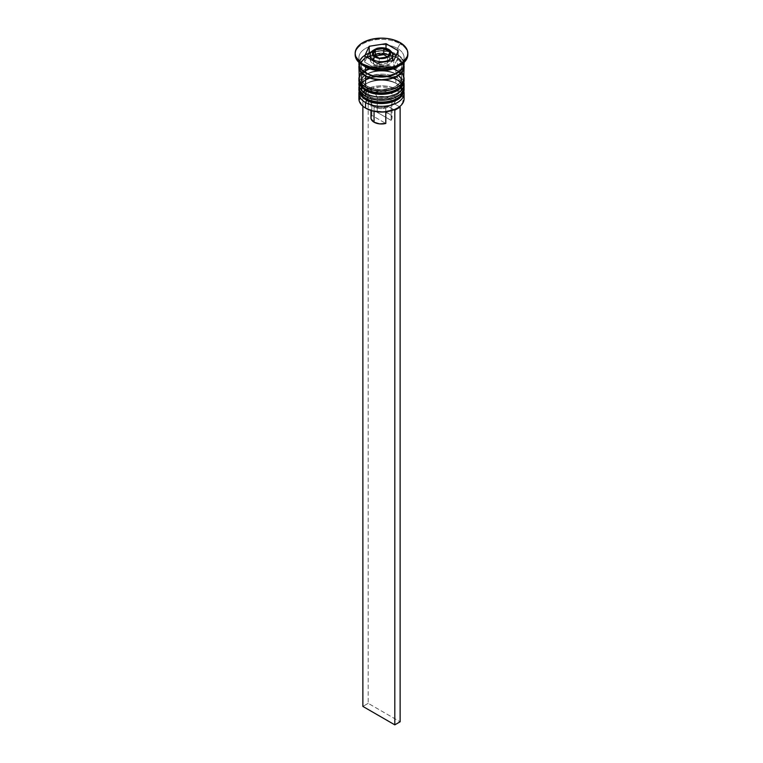 <?xml version="1.0" encoding="UTF-8"?>
<svg xmlns="http://www.w3.org/2000/svg" width="763" height="763" viewBox="0 0 763 763"><rect width="100%" height="100%" fill="white"/><g stroke="black" fill="none" stroke-linecap="round" stroke-linejoin="round"><path stroke-width="0.57" stroke-dasharray="3.81 2.86" d="M367.127 99.762A20.324 11.731 0 0 0 395.873 99.762A20.324 11.731 0 0 0 395.873 83.167L389.283 80.63L381.5 79.733L373.717 80.63L367.127 83.167L362.721 86.982L361.176 91.465L362.721 95.957L367.127 99.762L366.803 100.325L367.127 99.762A20.324 11.731 0 0 0 389.283 102.309A20.324 11.731 0 0 0 401.824 91.465L400.279 86.982L395.873 83.167A20.324 11.731 0 0 0 367.127 83.167A20.324 11.731 0 0 0 367.127 99.762L367.127 95.461L362.721 91.655L361.176 87.163L362.721 82.671L364.6 80.649L370.208 77.406L381.5 75.432L389.283 76.329L395.873 78.866A20.324 11.731 180 0 1 395.873 95.461A20.324 11.731 180 0 1 367.127 95.461A20.324 11.731 180 0 1 367.127 78.866A20.324 11.731 180 0 1 395.873 78.866L400.279 82.671L401.824 87.163L400.279 91.655L398.4 93.687L395.873 95.461L389.283 98.007L381.5 98.904L373.717 98.007L367.127 95.461L367.127 99.762A20.324 11.731 180 0 1 367.127 83.167A20.324 11.731 180 0 1 395.873 83.167L395.873 83.167A20.324 11.731 180 0 1 395.873 99.762A20.324 11.731 180 0 1 367.127 99.762A20.324 11.731 0 0 1 361.176 91.465A20.324 11.731 0 0 1 373.717 80.63A20.324 11.731 0 0 1 395.873 83.167L395.873 78.866A20.324 11.731 180 0 1 401.824 87.163A20.324 11.731 180 0 1 389.283 98.007A20.324 11.731 180 0 1 367.127 95.461L362.721 91.655L361.176 87.163L362.721 82.671L367.127 78.866L370.208 77.406L381.5 75.432L389.283 76.329L395.873 78.866L400.279 82.671L401.433 84.874L401.433 89.452L398.4 93.687L395.873 95.461L389.283 98.007L377.532 98.675L373.717 98.007L367.127 95.461A20.324 11.731 180 0 1 361.176 87.163A20.324 11.731 180 0 1 373.717 76.329A20.324 11.731 180 0 1 395.873 78.866L395.873 83.167L397.466 84.092L395.873 83.167A20.324 11.731 0 0 1 401.824 91.465L400.279 95.957L395.873 99.762M404.085 89.624A22.585 13.038 0 0 0 397.466 80.401A22.585 13.038 180 0 1 403.875 91.379M403.875 90.759A22.585 13.038 0 0 0 397.466 79.791A22.585 13.038 180 0 1 404.028 88.088M359.125 87.869A22.585 13.038 180 0 1 374.28 77.273A22.585 13.038 180 0 1 397.466 80.401L397.466 79.791L397.466 80.401A22.585 13.038 0 0 0 373.107 77.521A22.585 13.038 0 0 0 358.925 89.319M358.915 89.013A22.585 13.038 180 0 1 372.859 76.968A22.585 13.038 180 0 1 397.466 79.791A22.585 13.038 0 0 0 374.28 76.653A22.585 13.038 0 0 0 359.125 87.259M370.208 101.221L373.717 102.309M389.283 102.309L392.792 101.221M367.127 90.549A20.324 11.731 0 0 0 395.873 90.549A20.324 11.731 0 0 0 395.873 73.954L389.283 71.407L381.5 70.511L373.717 71.407L367.127 73.954L362.721 77.759L361.176 82.251L362.721 86.744L367.127 90.549L366.803 91.102L367.127 90.549A20.324 11.731 0 0 0 389.283 93.086A20.324 11.731 0 0 0 401.824 82.251L400.279 77.759L395.873 73.954A20.324 11.731 0 0 0 367.127 73.954A20.324 11.731 0 0 0 367.127 90.549L367.127 86.248L362.721 82.433L361.176 77.95L362.721 73.458L364.6 71.426L367.127 69.652L373.717 67.106L381.5 66.209L389.283 67.106L395.873 69.652A20.324 11.731 180 0 1 395.873 86.248A20.324 11.731 180 0 1 367.127 86.248A20.324 11.731 180 0 1 367.127 69.652A20.324 11.731 180 0 1 395.873 69.652L400.279 73.458L401.824 77.95L401.433 80.239L398.4 84.464L392.792 87.707L381.5 89.681L373.717 88.785L367.127 86.248L367.127 90.549A20.324 11.731 180 0 1 367.127 73.954A20.324 11.731 180 0 1 395.873 73.954L395.873 73.954A20.324 11.731 180 0 1 395.873 90.549A20.324 11.731 180 0 1 367.127 90.549A20.324 11.731 0 0 1 361.176 82.251A20.324 11.731 0 0 1 373.717 71.407A20.324 11.731 0 0 1 395.873 73.954L395.873 69.652A20.324 11.731 180 0 1 400.394 73.62A20.324 11.731 180 0 1 401.824 77.95A20.324 11.731 180 0 1 389.283 88.785A20.324 11.731 180 0 1 367.127 86.248L364.6 84.464L361.567 80.239L361.567 75.661L364.6 71.426L367.127 69.652L373.717 67.106L381.5 66.209L389.283 67.106L395.873 69.652L398.4 71.426L401.433 75.661L401.824 77.95L400.279 82.433L395.873 86.248L392.792 87.707L381.5 89.681L373.717 88.785L367.127 86.248A20.324 11.731 180 0 1 361.176 77.95A20.324 11.731 180 0 1 362.606 73.62A20.324 11.731 180 0 1 395.873 69.652L395.873 73.954L397.466 74.869L395.873 73.954A20.324 11.731 0 0 1 401.824 82.251L400.279 86.744L395.873 90.549M404.085 80.401A22.585 13.038 0 0 0 397.466 71.188A22.585 13.038 180 0 1 403.875 82.156M403.875 81.546A22.585 13.038 0 0 0 397.466 70.568A22.585 13.038 180 0 1 404.028 78.866M359.125 78.656A22.585 13.038 180 0 1 374.28 68.05A22.585 13.038 180 0 1 397.466 71.188L397.466 70.568L397.466 71.188A22.585 13.038 0 0 0 373.107 68.298A22.585 13.038 0 0 0 358.925 80.096M358.915 79.791A22.585 13.038 180 0 1 372.859 67.745A22.585 13.038 180 0 1 397.466 70.568A22.585 13.038 0 0 0 374.28 67.44A22.585 13.038 0 0 0 359.125 78.036M370.208 92.008L373.717 93.086M389.283 93.086L392.792 92.008M359.764 61.193A22.203 12.818 0 0 0 365.801 72.876A22.203 12.818 0 0 0 397.199 72.876A22.203 12.818 0 0 0 397.199 54.745A22.203 12.818 0 0 0 370.913 52.542M395.873 57.053A20.324 11.731 180 0 1 401.643 66.925A20.324 11.731 180 0 1 392.831 75.089A20.324 11.731 0 0 0 401.643 66.925A20.324 11.731 0 0 0 395.873 57.053A20.324 11.731 0 0 0 375.005 54.23A20.324 11.731 0 0 0 361.357 63.768A20.324 11.731 180 0 1 375.005 54.23A20.324 11.731 180 0 1 395.873 57.053M367.127 73.649A20.324 11.731 180 0 1 361.357 63.768A20.324 11.731 0 0 0 367.127 73.649M392.687 56.08A11.292 6.524 0 0 0 389.483 50.596A2.26 1.307 120 0 0 389.016 49.566M392.792 59.504A11.292 6.524 0 0 0 389.483 54.898L389.483 50.596L389.483 54.898L392.573 58.236M373.517 64.121A11.292 6.524 0 0 0 384.895 65.723A11.292 6.524 0 0 0 392.621 60.639L389.483 64.121L383.703 65.904L379.297 65.904L375.224 64.931L371.066 62.003L370.208 59.504L371.066 57.015L375.224 54.087L379.297 53.114L383.703 53.114L389.483 54.898A11.292 6.524 0 0 0 377.18 53.486A11.292 6.524 0 0 0 370.208 59.504A11.292 6.524 0 0 0 373.517 64.121L373.517 61.04L373.517 64.121M397.199 108.212A21.831 12.599 0 0 0 399.364 106.706A21.831 12.599 0 0 0 396.932 90.549L397.466 89.624A22.585 13.038 180 0 1 403.57 96.081M403.875 91.55A22.585 13.038 0 0 0 397.466 84.092L397.466 84.092A22.585 13.038 180 0 1 403.875 91.55M403.875 82.337A22.585 13.038 0 0 0 397.466 74.869L397.466 74.869A22.585 13.038 180 0 1 403.875 82.337M397.466 66.886A22.585 13.038 0 0 0 397.466 48.441L400.127 43.834A26.343 15.212 180 0 1 407.824 53.973A26.343 15.212 0 0 0 400.127 43.834L400.127 42.604L400.127 43.834A26.343 15.212 0 0 0 371.419 40.534A26.343 15.212 0 0 0 355.157 54.593M404.085 98.847A22.585 13.038 0 0 0 397.466 89.624L397.466 84.092L397.466 89.624A22.585 13.038 0 0 0 372.859 86.801A22.585 13.038 0 0 0 358.915 98.847M397.466 77.95L397.466 74.869L397.466 77.95A22.585 13.038 0 0 0 372.859 75.117A22.585 13.038 0 0 0 358.915 87.163L360.632 82.175L362.721 79.924L365.534 77.95L372.859 75.117L381.5 74.125L385.906 74.383L390.141 75.117L397.466 77.95A22.585 13.038 0 0 1 404.085 87.163L402.368 82.175L397.466 77.95M397.466 57.664A22.585 13.038 180 0 1 403.923 65.351L402.368 61.898L397.466 57.664L397.466 68.727L397.466 57.664L390.141 54.841L381.5 53.849L372.859 54.841L365.534 57.664L360.632 61.898L359.077 65.351A22.585 13.038 180 0 1 374.108 54.564A22.585 13.038 180 0 1 397.466 57.664M404.085 77.95A22.585 13.038 0 0 0 401.739 72.161A22.585 13.038 0 0 0 397.466 68.727A22.585 13.038 0 0 0 361.261 72.161A22.585 13.038 0 0 0 358.915 77.95M404.085 63.806A22.585 13.038 0 0 0 397.466 54.593L397.466 48.441A22.585 13.038 180 0 1 404.085 57.664A22.585 13.038 180 0 1 398.696 66.114M359.316 66.257A22.203 12.818 180 0 1 373.498 54.926A22.203 12.818 180 0 1 397.199 57.816A22.203 12.818 180 0 1 403.684 66.257M359.43 96.081A22.585 13.038 180 0 1 375.129 86.333A22.585 13.038 180 0 1 397.466 89.624L396.932 90.549A21.831 12.599 0 0 0 368.958 89.147L379.583 86.906L387.137 87.287L394.023 89.137L399.383 92.228L401.29 94.135L403.245 98.37L402.578 102.728L399.364 106.706L393.918 103.558L395.539 101.04L395.673 98.36L394.318 95.795L391.61 93.62L383.398 91.274L374.404 92.285L368.958 89.147A21.831 12.599 0 0 0 363.636 92.218A21.831 12.599 0 0 0 366.059 108.375L361.71 104.779L359.755 100.554L360.422 96.186L363.636 92.218L369.082 95.365L367.461 97.874L367.327 100.554L369.883 104.273L374.051 106.839L371.39 105.294A14.306 8.259 180 0 1 369.082 95.365L371.877 100.048A10.539 6.085 0 0 0 374.051 106.839L374.051 111.303L374.051 106.839A10.539 6.085 180 0 1 370.961 102.528A10.539 6.085 180 0 1 371.877 100.048L371.877 115.413A10.539 6.085 0 0 0 370.961 117.903M371.39 105.294L379.602 107.64L388.596 106.629L394.042 109.777L388.596 106.629A14.306 8.259 180 0 1 371.39 105.294L374.051 106.839A10.539 6.085 0 0 0 385.801 108.088L388.596 106.629L385.801 108.088A10.539 6.085 180 0 1 374.051 106.839M385.801 111.818L385.801 108.088L385.801 111.818M396.932 108.375L399.364 106.706L393.918 103.558L391.123 105.017L391.123 120.382L377.199 112.342L391.123 120.382L391.963 118.618L391.867 116.796L388.949 113.592L383.417 111.913L377.199 112.342L377.199 96.977A10.539 6.085 180 0 1 392.039 102.528A10.539 6.085 180 0 1 391.123 105.017L391.123 120.382A10.539 6.085 0 0 0 392.039 117.903A10.539 6.085 0 0 0 377.199 112.342L377.199 96.977L374.404 92.285A14.306 8.259 180 0 1 391.61 93.62A14.306 8.259 180 0 1 393.918 103.558L391.123 105.017A10.539 6.085 0 0 0 388.949 98.227A10.539 6.085 0 0 0 377.199 96.977L374.404 92.285L368.195 88.699L368.195 703.333L400.127 721.779L368.195 703.333L368.195 88.699L362.873 91.779L362.873 106.21L362.873 91.779L363.636 92.218L362.873 91.779L368.195 88.699L368.958 89.147L363.636 92.218L369.082 95.365L371.877 100.048L371.877 115.413L385.801 123.453L371.877 115.413L370.961 117.836M355.176 53.973A26.343 15.212 180 0 1 371.915 40.42A26.343 15.212 180 0 1 400.127 43.834L397.466 48.441A22.585 13.038 0 0 0 365.534 48.441A22.585 13.038 0 0 0 365.534 66.886A22.585 13.038 180 0 1 358.915 57.664A22.585 13.038 180 0 1 372.859 45.618A22.585 13.038 180 0 1 397.466 48.441L397.466 54.593A22.585 13.038 0 0 0 372.859 51.76A22.585 13.038 0 0 0 358.915 63.806M403.97 62.528L402.368 58.818L397.466 54.593L390.141 51.76L381.5 50.768L372.859 51.76L365.534 54.593L360.632 58.818L359.03 62.528M365.801 72.876L363.035 70.93L359.716 66.314L359.716 61.307L363.035 56.691L365.801 54.745L373.002 51.96L381.5 50.987L389.998 51.96L397.199 54.745L399.965 56.691L403.284 61.307L403.284 66.314L402.015 68.718L399.965 70.93L393.842 74.469L385.83 76.386L381.5 76.634L373.002 75.651L365.801 72.876M403.703 66.886L402.015 61.975L397.199 57.816L389.998 55.041L381.5 54.059L373.002 55.041L365.801 57.816L360.985 61.975L359.297 66.886M402.368 72.962L400.279 70.701L394.042 67.106L385.906 65.16L381.5 64.912L377.094 65.16L368.958 67.106L362.721 70.701L360.632 72.962M359.125 82.328A22.585 13.038 180 0 1 374.29 71.741A22.585 13.038 180 0 1 397.466 74.869A22.585 13.038 0 0 0 365.534 74.869A22.585 13.038 0 0 0 359.125 82.328M359.125 91.55A22.585 13.038 180 0 1 374.29 80.954A22.585 13.038 180 0 1 397.466 84.092A22.585 13.038 0 0 0 365.534 84.092A22.585 13.038 0 0 0 359.125 91.55M376.998 63.052L376.998 69.204L393.794 66.6L393.794 60.458L393.794 66.6L398.296 56.91L396.045 55.613L398.296 56.91L398.296 50.768L398.296 56.91L393.794 66.6L376.998 69.204L376.998 63.052M364.704 55.957L364.704 62.108L376.998 69.204L364.704 62.108L364.704 55.957M366.955 57.254L364.704 62.108L366.955 57.254M386.002 48.327L386.002 49.814L371.171 52.103L386.002 49.814L386.002 48.327M392.544 53.591L386.002 49.814L392.544 53.591M370.208 55.203A11.292 6.524 180 0 1 377.18 49.185A11.292 6.524 180 0 1 389.483 50.596A11.292 6.524 0 0 0 377.895 49.032A11.292 6.524 0 0 0 370.313 54.326M387.642 63.052L387.642 56.91L387.642 63.052L389.893 58.207L387.642 56.91L389.893 58.207L389.893 52.065L389.893 58.207L387.642 63.052L379.249 64.359L379.249 58.207L379.249 64.359L387.642 63.052M373.107 54.659L373.107 60.811L379.249 64.359L373.107 60.811L373.107 54.659M375.358 55.957L373.107 60.811L375.358 55.957M368.195 703.333L362.873 706.414L368.195 703.333M404.028 88.05L402.254 83.405L396.998 78.761L390.666 76.195L380.413 75.032L371.953 76.3L366.326 78.57L361.92 81.946L358.972 88.05M404.028 78.827L402.254 74.183L396.998 69.538L390.666 66.972L380.413 65.818L371.953 67.077L366.326 69.357L361.92 72.723L358.972 78.827M401.824 65.351C403.722 73.696 378.496 80.744 366.736 72.781C361.862 68.584 360.002 66.104 361.176 65.351C359.278 56.996 384.514 49.948 396.264 57.912C401.138 62.108 402.998 64.588 401.824 65.351M397.466 84.092L395.873 83.167M397.466 74.869L395.873 73.954M401.824 87.163L401.824 91.465M401.824 77.95L401.824 82.251M404.085 57.664L404.085 62.423M370.961 102.528L370.961 110.492M358.915 57.664L358.915 62.423M361.176 77.95L361.176 82.251M361.176 87.163L361.176 91.465M365.534 74.869L367.127 73.954M365.534 84.092L367.127 83.167M392.039 102.528L392.039 117.903"/><path stroke-width="1.14" d="M403.875 91.379A22.585 13.038 180 0 1 388.72 101.975A22.585 13.038 180 0 1 365.534 98.847A2.26 1.307 120 0 0 366.002 99.877A2.26 1.307 -60 0 1 365.534 98.847A22.585 13.038 0 0 0 390.141 101.67A22.585 13.038 0 0 0 404.085 89.624L402.254 95.232C397.046 103.873 376.521 106.448 366.002 99.877C361.424 97.187 359.058 93.763 358.915 89.624A22.585 13.038 0 0 0 365.534 98.847L365.534 98.227A22.585 13.038 0 0 0 388.72 101.365A22.585 13.038 0 0 0 403.875 90.759M404.028 88.088A22.585 13.038 180 0 1 404.085 89.013A22.585 13.038 180 0 1 390.141 101.059A22.585 13.038 180 0 1 365.534 98.227L365.534 98.847A22.585 13.038 180 0 1 359.115 91.36M358.972 88.088A22.585 13.038 0 0 0 365.534 98.227A22.585 13.038 180 0 1 358.915 89.013L358.915 89.624A22.585 13.038 0 0 1 358.925 89.319M366.002 99.877A2.26 1.307 -60 0 0 367.127 99.762L370.208 101.221M373.717 102.309L381.5 103.205L389.283 102.309M392.792 101.221L395.873 99.762M403.875 82.156A22.585 13.038 180 0 1 388.72 92.762A22.585 13.038 180 0 1 365.534 89.624A2.26 1.307 120 0 0 366.002 90.654A2.26 1.307 -60 0 1 365.534 89.624A22.585 13.038 0 0 0 390.141 92.447A22.585 13.038 0 0 0 404.085 80.401L402.254 86.019C397.046 94.66 376.521 97.225 366.002 90.654C361.424 87.964 359.058 84.55 358.915 80.401A22.585 13.038 0 0 0 365.534 89.624L365.534 89.013A22.585 13.038 0 0 0 388.72 92.142A22.585 13.038 0 0 0 403.875 81.546M404.028 78.866A22.585 13.038 180 0 1 404.085 79.791A22.585 13.038 180 0 1 390.141 91.837A22.585 13.038 180 0 1 365.534 89.013L365.534 89.624A22.585 13.038 180 0 1 359.115 82.137M358.972 78.866A22.585 13.038 0 0 0 365.534 89.013A22.585 13.038 180 0 1 358.915 79.791L358.915 80.401A22.585 13.038 0 0 1 358.925 80.096M366.002 90.654A2.26 1.307 -60 0 0 367.127 90.549L370.208 92.008M373.717 93.086L381.5 93.983L389.283 93.086M392.792 92.008L395.873 90.549M370.169 75.089A20.324 11.731 0 0 0 392.831 75.089A20.324 11.731 180 0 1 370.57 75.241M370.913 52.542A22.203 12.818 0 0 0 359.764 61.193M392.621 60.639A11.292 6.524 0 0 0 392.792 59.504L392.792 55.203C393.298 53.896 392.039 52.018 389.016 49.566A2.26 1.307 -60 0 1 389.483 50.596A11.292 6.524 180 0 1 392.792 55.203A11.292 6.524 180 0 1 385.82 61.231A11.292 6.524 180 0 1 373.517 59.819A2.26 1.307 -60 0 1 375.11 57.053A9.032 5.217 180 0 1 375.11 49.671A9.032 5.217 180 0 1 387.89 49.671L381.5 48.145L376.483 49.023L373.155 51.369L372.64 54.383L375.11 57.053L378.047 58.179L381.5 58.579L386.517 57.702L389.016 56.262L390.36 54.383L390.36 52.342L387.89 49.671A2.26 1.307 -60 0 1 389.016 49.566A2.26 1.307 120 0 0 387.89 49.671A9.032 5.217 180 0 1 387.89 57.053A9.032 5.217 180 0 1 375.11 57.053A2.26 1.307 120 0 0 373.517 59.819A11.292 6.524 0 0 0 385.105 61.383A11.292 6.524 0 0 0 392.687 56.08M370.313 54.326A11.292 6.524 0 0 0 373.517 59.819L373.517 61.04L373.517 59.819A11.292 6.524 180 0 1 370.208 55.203L370.427 58.236M403.57 96.081A22.585 13.038 180 0 1 397.466 108.06A22.585 13.038 180 0 1 365.534 108.06L366.068 108.375A21.831 12.599 0 0 0 394.042 109.777A21.831 12.599 0 0 0 396.941 108.375A21.831 12.599 0 0 0 397.199 108.212M358.915 93.315A22.585 13.038 180 0 1 359.125 91.55A22.585 13.038 0 0 0 365.534 102.528A22.585 13.038 180 0 1 358.915 93.315L358.915 98.847A22.585 13.038 0 0 0 365.534 108.06L365.534 102.528L366.803 100.325L365.534 102.528A22.585 13.038 0 0 0 391.533 104.989A22.585 13.038 0 0 0 403.875 91.55A22.585 13.038 180 0 1 404.085 93.315A22.585 13.038 180 0 1 390.141 105.361A22.585 13.038 180 0 1 365.534 102.528L365.534 108.06A22.585 13.038 0 0 0 390.141 110.893A22.585 13.038 0 0 0 404.085 98.847L404.085 93.315M365.534 93.315A22.585 13.038 0 0 0 391.533 95.776A22.585 13.038 0 0 0 403.875 82.337A22.585 13.038 180 0 1 404.085 84.092A22.585 13.038 180 0 1 390.141 96.138A22.585 13.038 180 0 1 365.534 93.315L365.534 96.386A22.585 13.038 0 0 0 390.141 99.209A22.585 13.038 0 0 0 404.085 87.163L402.368 92.151L400.279 94.412L394.042 98.007L385.906 99.953L377.094 99.953L368.958 98.007L365.534 96.386L365.534 93.315A22.585 13.038 180 0 1 358.915 84.092A22.585 13.038 180 0 1 359.125 82.328A22.585 13.038 0 0 0 365.534 93.315L366.803 91.102L365.534 93.315M355.157 53.362L355.157 54.593A26.343 15.212 0 0 0 362.873 65.351L362.873 64.121A26.343 15.212 180 0 1 355.157 53.362A26.343 15.212 180 0 1 371.419 39.304A26.343 15.212 180 0 1 400.127 42.604L391.581 39.304L386.641 38.446L381.5 38.15L371.419 39.304L362.873 42.604L359.592 44.912L355.663 50.396L355.157 53.362L355.663 56.328L359.592 61.813L362.873 64.121L371.419 67.411L381.5 68.575L386.641 68.279L396.14 66.009L403.408 61.813L407.337 56.328L407.843 53.362L407.337 50.396L405.84 47.544L400.127 42.604A26.343 15.212 180 0 1 407.843 53.362A26.343 15.212 180 0 1 391.581 67.411A26.343 15.212 180 0 1 362.873 64.121L362.873 65.351L365.534 66.886A22.585 13.038 0 0 0 397.466 66.886L400.127 65.351A26.343 15.212 180 0 1 362.873 65.351A26.343 15.212 0 0 0 391.581 68.641A26.343 15.212 0 0 0 407.843 54.593A26.343 15.212 0 0 0 407.824 53.973A26.343 15.212 180 0 1 400.127 65.351M360.632 72.962L358.915 77.95A22.585 13.038 0 0 0 365.534 87.163L365.534 76.1L372.859 78.932L377.094 79.667L381.5 79.924L390.141 78.932L397.466 76.1L400.279 74.125L403.646 69.423L403.923 65.351A22.585 13.038 180 0 1 404.085 66.886A22.585 13.038 180 0 1 390.141 78.932A22.585 13.038 180 0 1 365.534 76.1L365.534 87.163A22.585 13.038 0 0 0 390.141 89.996A22.585 13.038 0 0 0 404.085 77.95L402.368 72.962M398.696 66.114A22.585 13.038 180 0 1 365.534 66.886L365.534 73.029A22.585 13.038 0 0 0 390.141 75.852A22.585 13.038 0 0 0 404.085 63.806L403.97 62.528M365.801 75.947A22.203 12.818 180 0 1 359.316 66.257L359.716 69.385L360.985 71.789L365.801 75.947L373.002 78.732L381.5 79.705L389.998 78.732L397.199 75.947L402.015 71.789L403.284 69.385L403.684 66.257A22.203 12.818 180 0 1 390.494 78.608A22.203 12.818 180 0 1 365.801 75.947M371.037 117.178L371.133 118.999L374.051 122.204L374.051 111.303L374.051 122.204A10.539 6.085 0 0 0 385.801 123.453L385.801 111.818L385.801 123.453L379.583 123.883L374.051 122.204A10.539 6.085 0 0 1 370.961 117.903L370.961 110.492M397.466 108.06L394.042 109.777L394.805 110.215L400.127 107.144L399.459 106.753L400.127 107.144L394.805 110.215L394.042 109.777L383.417 112.018L372.277 110.883L365.534 108.06A22.585 13.038 180 0 1 359.43 96.081M393.794 60.458L376.998 63.052L364.704 55.957L369.206 46.266L386.002 43.663L398.296 50.768L393.794 60.458L376.998 63.052L364.704 55.957L369.206 46.266L369.206 52.409L366.955 57.254L369.206 52.409L369.206 46.266L386.002 43.663L386.002 48.327L386.002 43.663L398.296 50.768L393.794 60.458M359.03 62.528L358.915 63.806A22.585 13.038 0 0 0 365.534 73.029L365.534 66.886L362.873 65.351A26.343 15.212 180 0 1 355.176 53.973M358.915 62.423L359.354 66.352L360.632 68.804L365.534 73.029L372.859 75.852L381.5 76.844L390.141 75.852L397.466 73.029L402.368 68.804L403.646 66.352L404.085 62.423M358.915 66.886A22.585 13.038 180 0 0 365.534 76.1L360.632 71.875L359.354 69.423L359.077 65.351A22.585 13.038 180 0 0 358.915 66.886L359.354 80.487L362.721 85.189L365.534 87.163L372.859 89.996L381.5 90.988L390.141 89.996L397.466 87.163L400.279 85.189L403.646 80.487L404.085 66.886M358.915 87.163A22.585 13.038 0 0 0 365.534 96.386L360.632 92.151L359.354 89.71L358.915 84.092M365.534 66.886L362.873 65.351M366.059 108.375A21.831 12.599 0 0 0 366.068 108.375L365.534 108.06M371.171 52.103L369.206 52.409L371.171 52.103M396.045 55.613L392.544 53.591L396.045 55.613M392.573 58.236L392.573 60.782M387.642 56.91L379.249 58.207L373.107 54.659L375.358 49.814L383.751 48.517L389.893 52.065L387.642 56.91L379.249 58.207L373.107 54.659L375.358 49.814L375.358 55.957L375.358 49.814L383.751 48.517L383.751 54.659L375.358 55.957L383.751 54.659L383.751 48.517L389.893 52.065L387.642 56.91L383.751 54.659L387.642 56.91M394.805 110.215L394.805 724.85L362.873 706.414L362.873 106.21L362.873 706.414L394.805 724.85L394.805 110.215M400.127 107.144L400.127 721.779L394.805 724.85L400.127 721.779L400.127 107.144M404.085 89.624L404.028 88.05M358.972 88.05L358.915 89.013M404.085 80.401L404.028 78.827M358.972 78.827L358.915 79.791M404.085 84.092L404.085 87.163M407.843 53.362L407.843 54.593M389.016 49.566C385.506 47.688 381.538 47.268 377.103 48.298C371.495 50.854 369.197 53.162 370.208 55.203"/></g></svg>
